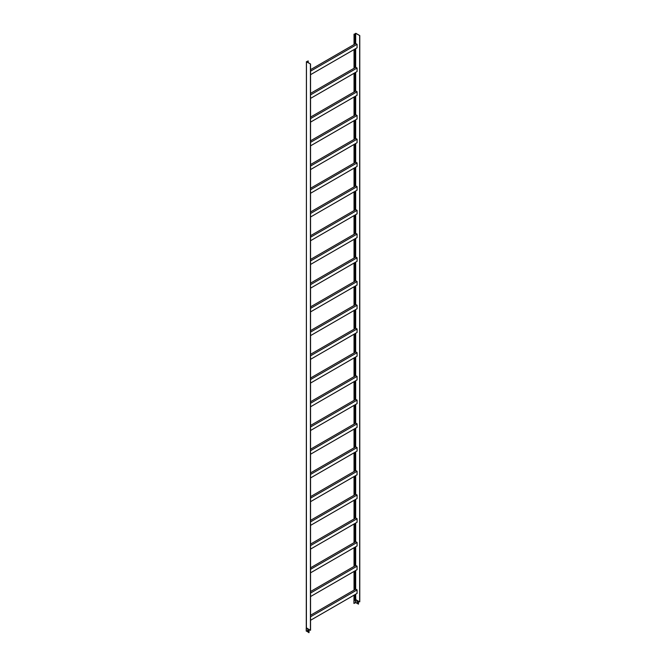 <?xml version="1.0" encoding="UTF-8"?>
<svg xmlns="http://www.w3.org/2000/svg" width="666" height="666" viewBox="0 0 666 666"><rect width="100%" height="100%" fill="white"/><g stroke="black" fill="none" stroke-linecap="round" stroke-linejoin="round"><path stroke-width="1" d="M354.845 357.484L354.845 376.182L355.761 375.649L357.076 376.407L357.076 379.92L310.547 406.784M310.547 401.756L354.845 376.182M310.547 403.271L357.076 376.407M354.287 357.809L354.287 376.498M354.845 570.978L354.845 589.668L355.761 589.144L357.076 589.901L357.076 593.414L310.547 620.279M310.547 615.251L354.845 589.668M310.547 616.766L357.076 589.901M354.287 571.303L354.287 589.993M354.845 96.553L354.845 115.243L355.761 114.71L357.076 115.468L357.076 118.981L310.547 145.846M310.547 140.817L354.845 115.243M310.547 142.341L357.076 115.468M354.287 96.87L354.287 115.568M354.287 73.152L354.287 91.841L355.761 90.992L357.076 91.75L357.076 95.263L310.547 122.128M354.845 72.827L354.845 91.525M354.287 286.646L354.287 305.336L355.761 304.487L357.076 305.244L357.076 308.749L310.547 335.622M354.845 286.322L354.845 305.011M354.287 168.04L354.287 186.73L355.761 185.872L357.076 186.638L357.076 190.143L310.547 217.016M354.845 167.715L354.845 186.405M354.287 547.577L354.287 566.275L355.761 565.417L357.076 566.175L357.076 569.688L310.547 596.553M354.845 547.261L354.845 565.95M354.287 428.971L354.287 447.669L355.761 446.811L357.076 447.569L357.076 451.082L310.547 477.947M354.845 428.654L354.845 447.344M354.287 262.92L354.287 281.618L355.761 280.761L357.076 281.518L357.076 285.031L310.547 311.896M354.845 262.604L354.845 281.293M354.287 49.434L354.287 68.123L355.761 67.266L357.076 68.032L357.076 71.537L310.547 98.401M354.845 49.109L354.845 67.799M354.287 144.314L354.287 163.012L355.761 162.154L357.076 162.912L357.076 166.425L310.547 193.29M354.845 143.998L354.845 162.687M354.287 239.202L354.287 257.892L355.761 257.043L357.076 257.8L357.076 261.313L310.547 288.178M354.845 238.878L354.845 257.575M354.287 334.091L354.287 352.78L355.761 351.923L357.076 352.689L357.076 356.193L310.547 383.067M354.845 333.766L354.845 352.456M354.287 120.596L354.287 139.286L355.761 138.436L357.076 139.194L357.076 142.707L310.547 169.572M354.845 120.271L354.845 138.961M354.845 452.372L354.845 471.062L355.761 470.537L357.076 471.295L357.076 474.8L310.547 501.673M354.287 452.697L354.287 471.386L354.845 471.062M354.845 310.04L354.845 328.738L355.761 328.205L357.076 328.962L357.076 332.476L310.547 359.34M354.287 310.364L354.287 329.062L354.845 328.738M354.287 523.859L354.287 542.549L355.761 541.699L357.076 542.457L357.076 545.97L310.547 572.835M354.845 523.534L354.845 542.232M354.845 191.433L354.845 210.131L355.761 209.599L357.076 210.356L357.076 213.869L310.547 240.734M354.287 191.758L354.287 210.448L354.845 210.131M354.287 405.253L354.287 423.942L355.761 423.093L357.076 423.851L357.076 427.364L310.547 454.229M354.845 404.928L354.845 423.626M354.287 500.141L354.287 518.831L355.761 517.973L357.076 518.739L357.076 522.244L310.547 549.109M354.845 499.816L354.845 518.506M354.287 34.299L355.81 33.3L359.773 35.589L355.694 33.375L354.287 34.299L354.287 44.406L355.761 43.548L357.076 44.306L357.076 47.819L310.547 74.684M354.845 33.974L354.845 44.081M354.845 476.09L354.845 494.788L355.761 494.255L357.076 495.013L357.076 498.526L310.547 525.391M354.287 476.415L354.287 495.113L354.845 494.788M354.287 381.526L354.287 400.224L355.761 399.367L357.076 400.124L357.076 403.638L310.547 430.502M354.845 381.21L354.845 399.9M354.845 215.16L354.845 233.849L355.761 233.316L357.076 234.074L357.076 237.587L310.547 264.452M354.287 215.484L354.287 234.174L354.845 233.849M354.037 595.163L353.912 603.396L355.81 602.613L355.81 599.716L358.45 601.24L358.45 604.137L358.574 601.256M355.81 602.613L358.45 604.137M357.559 602.43L357.068 601.44L357.559 602.43M357.134 601.423L357.525 602.572M359.773 35.589L359.773 601.806L358.45 601.24M354.845 594.705L354.845 600.199L354.037 600.574L354.037 603.471M354.287 595.021L354.287 600.516M354.037 34.157L354.037 44.547M354.037 49.575L354.037 68.265M354.037 73.293L354.037 91.983M354.037 97.02L354.037 115.709M354.037 120.737L354.037 139.427M354.037 144.455L354.037 163.153M354.037 168.182L354.037 186.871M354.037 191.9L354.037 210.598M354.037 215.626L354.037 234.315M354.037 239.344L354.037 258.033M354.037 263.062L354.037 281.76M354.037 286.788L354.037 305.478M354.037 310.506L354.037 329.204M354.037 334.232L354.037 352.922M354.037 357.95L354.037 376.648M354.037 381.676L354.037 400.366M354.037 405.394L354.037 424.084M354.037 429.112L354.037 447.81M354.037 452.838L354.037 471.528M354.037 476.556L354.037 495.254M354.037 500.283L354.037 518.972M354.037 524L354.037 542.69M354.037 547.727L354.037 566.416M354.037 571.445L354.037 590.134M359.648 35.656L359.648 601.881M355.694 594.214L355.694 599.591L358.325 601.115M355.644 594.238L355.81 599.716L354.845 600.058M355.519 602.613L355.519 599.716L354.845 600.108M310.547 117.099L354.287 91.841M310.547 330.594L354.287 305.336M310.547 211.979L354.287 186.73M310.547 591.525L354.287 566.275M310.547 472.918L354.287 447.669M310.547 306.868L354.287 281.618M310.547 93.373L354.287 68.123M310.547 188.262L354.287 163.012M310.547 283.15L354.287 257.892M310.547 378.03L354.287 352.78M310.547 164.544L354.287 139.286M310.547 496.645L354.287 471.386M310.547 354.312L354.287 329.062M310.547 567.807L354.287 542.549M310.547 235.706L354.287 210.448M310.547 449.2L354.287 423.942M310.547 544.08L354.287 518.831M310.547 69.655L354.287 44.406M310.547 520.362L354.287 495.113M310.547 425.474L354.287 400.224M310.547 259.424L354.287 234.174M310.547 118.615L357.076 91.75M310.547 332.109L357.076 305.244M307.625 61.23L306.46 61.796L310.547 64.011L306.585 61.722L307.625 61.23L307.625 62.329M308.183 60.914L308.183 62.646M306.335 630.868L308.974 632.7L309.166 629.578M308.05 631.135L307.659 629.986M306.335 631.177L306.335 628.288L310.547 630.236L310.547 64.011M308.974 632.7L308.974 629.803M307.501 630.669L307.992 631.185L308.083 630.527L307.592 630.003L307.625 630.594M307.501 61.164L307.501 62.254M306.46 627.847L309.099 629.537M310.423 64.078L310.423 630.302M306.46 61.796L306.277 628.013M310.547 213.503L357.076 186.638M310.547 593.048L357.076 566.175M310.547 474.433L357.076 447.569M310.547 308.391L357.076 281.518M310.547 94.897L357.076 68.032M310.547 189.777L357.076 162.912M310.547 284.665L357.076 257.8M310.547 379.553L357.076 352.689M310.547 166.059L357.076 139.194M310.547 498.16L357.076 471.295M310.547 355.827L357.076 328.962M310.547 569.322L357.076 542.457M310.547 237.221L357.076 210.356M310.547 450.715L357.076 423.851M310.547 545.604L357.076 518.739M310.547 71.17L357.076 44.306M310.547 521.878L357.076 495.013M310.547 426.998L357.076 400.124M310.547 260.947L357.076 234.074M355.694 33.375L355.694 43.59M355.694 48.618L355.694 67.308M355.694 72.344L355.694 91.034M355.694 96.062L355.694 114.752M355.694 119.78L355.694 138.478M355.694 143.506L355.694 162.196M355.694 167.224L355.694 185.922M355.694 190.951L355.694 209.64M355.694 214.668L355.694 233.358M355.694 238.395L355.694 257.084M355.694 262.113L355.694 280.802M355.694 285.831L355.694 304.529M355.694 309.557L355.694 328.246M355.694 333.275L355.694 351.973M355.694 357.001L355.694 375.691M355.694 380.719L355.694 399.409M355.694 404.437L355.694 423.135M355.694 428.163L355.694 446.853M355.694 451.881L355.694 470.579M355.694 475.607L355.694 494.297M355.694 499.325L355.694 518.015M355.694 523.051L355.694 541.741M355.694 546.769L355.694 565.459M355.694 570.487L355.694 589.185M355.644 33.375L355.644 43.615M355.644 48.651L355.644 67.341M355.644 72.369L355.644 91.059M355.644 96.087L355.644 114.785M355.644 119.813L355.644 138.503M355.644 143.531L355.644 162.229M355.644 167.258L355.644 185.947M355.644 190.976L355.644 209.665M355.644 214.702L355.644 233.391M355.644 238.42L355.644 257.109M355.644 262.138L355.644 280.836M355.644 285.864L355.644 304.553M355.644 309.582L355.644 328.28M355.644 333.308L355.644 351.998M355.644 357.026L355.644 375.716M355.644 380.744L355.644 399.442M355.644 404.47L355.644 423.16M355.644 428.188L355.644 446.886M355.644 451.914L355.644 470.604M355.644 475.632L355.644 494.322M355.644 499.358L355.644 518.048M355.644 523.076L355.644 541.766M355.644 546.794L355.644 565.492M355.644 570.521L355.644 589.21M306.402 61.705L306.402 627.93M306.227 631.018L306.227 628.13"/></g></svg>
